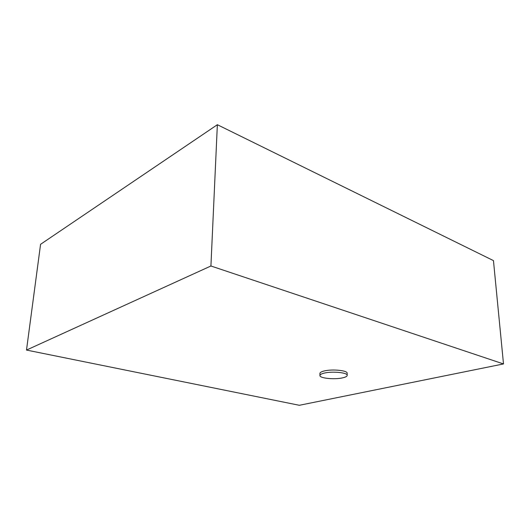 <?xml version="1.0" encoding="UTF-8"?>
<svg xmlns="http://www.w3.org/2000/svg" width="530" height="530" viewBox="0 0 530 530"><rect width="100%" height="100%" fill="white"/><g stroke="black" fill="none" stroke-linecap="round" stroke-linejoin="round"><path stroke-width="0.79" d="M342.817 377.804C345.686 377.128 347.15 376.313 347.21 375.346C347.746 372.597 332.005 371.066 324.082 373.147C321.372 373.816 319.994 374.611 319.948 375.531C319.537 378.301 334.808 379.785 342.817 377.804M347.21 375.346L347.163 373.226C347.7 370.443 331.972 368.9 324.055 371.007C321.352 371.689 319.974 372.491 319.928 373.411L319.948 375.531M503.5 363.938L493.457 260.608L217.36 124.709L40.572 244.31L26.5 350.065L299.337 405.291L503.5 363.938L210.92 265.994L217.36 124.709M210.92 265.994L26.5 350.065"/></g></svg>
